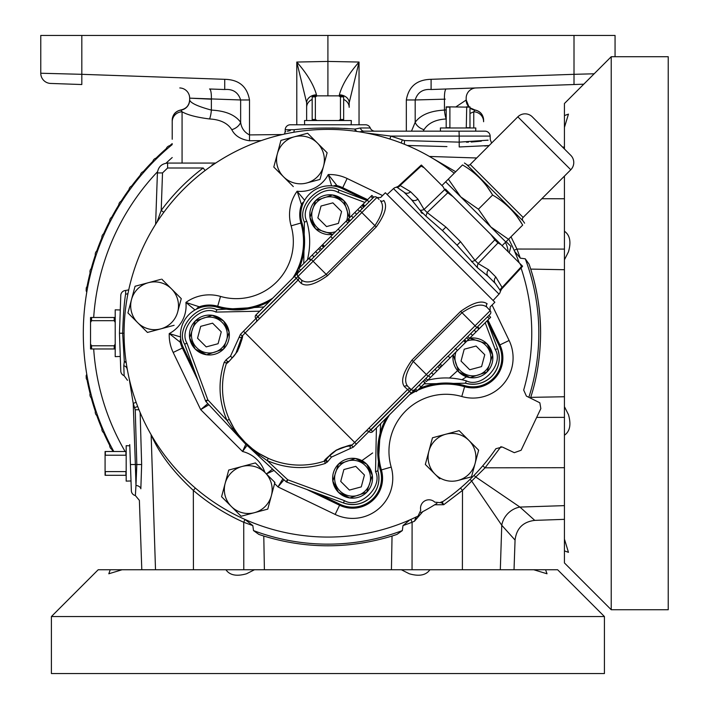 <?xml version="1.0" encoding="UTF-8"?>
<svg xmlns="http://www.w3.org/2000/svg" width="709" height="709" viewBox="0 0 709 709"><rect width="100%" height="100%" fill="white"/><g stroke="black" fill="none" stroke-linecap="round" stroke-linejoin="round"><path stroke-width="1.06" d="M86.79 292.09A4.591 4.591 0 0 1 86.152 290.69L86.276 287.916A4.591 4.591 0 0 1 87.96 285.736M166.03 149.856A4.591 4.591 0 0 1 170.931 145.637M152.683 162.565A4.591 4.591 0 0 1 157.247 158.001M140.32 176.249A4.591 4.591 0 0 1 144.539 171.348M129.029 190.827A4.591 4.591 0 0 1 132.867 185.625M118.873 206.213A4.591 4.591 0 0 1 122.302 200.736M109.895 222.325A4.591 4.591 0 0 1 112.899 216.6M102.158 239.057A4.591 4.591 0 0 1 104.728 233.128M95.706 256.33A4.591 4.591 0 0 1 97.824 250.224M90.575 274.046A4.591 4.591 0 0 1 92.223 267.789M87.96 380.724A4.591 4.591 0 0 1 86.276 378.544L86.152 375.77A4.591 4.591 0 0 1 86.79 374.37M92.223 398.671A4.591 4.591 0 0 1 90.575 392.414M97.824 416.236A4.591 4.591 0 0 1 95.706 410.13M104.728 433.332A4.591 4.591 0 0 1 102.158 427.403M112.899 449.861A4.591 4.591 0 0 1 109.895 444.135M90.105 272.876A245.349 245.349 0 0 0 87.242 285.559L87.065 286.551M87.065 379.909L87.242 380.901A245.349 245.349 0 0 0 90.105 393.584M91.239 268.578A245.349 245.349 0 0 1 95.325 255.134M96.778 250.933A245.349 245.349 0 0 1 101.866 237.834M103.638 233.757A245.349 245.349 0 0 1 109.7 221.084M111.765 217.14A245.349 245.349 0 0 1 118.766 204.963M121.124 201.188A245.349 245.349 0 0 1 129.02 189.569M131.661 185.988A245.349 245.349 0 0 1 140.409 174.999M143.307 171.622A245.349 245.349 0 0 1 152.86 161.324M156.007 158.178A245.349 245.349 0 0 1 166.305 148.624M169.681 145.726A245.349 245.349 0 0 1 172.216 143.617M112.961 451.509A245.349 245.349 0 0 1 111.765 449.32M109.7 445.376A245.349 245.349 0 0 1 103.638 432.703M101.866 428.626A245.349 245.349 0 0 1 96.778 415.527M95.325 411.326A245.349 245.349 0 0 1 91.239 397.882M83.308 333.23A244.605 244.605 0 0 0 113.803 451.509A244.605 244.605 0 0 1 172.216 144.574M224.726 89.52L209.536 88.988A10.21 2.189 -88 0 1 211.371 99.189L211.371 110.09C225.489 110.826 235.246 114.893 240.643 122.294L240.643 99.969L249.497 99.969C247.149 86.498 238.889 79.612 224.726 79.319L224.726 89.52C232.924 88.864 238.233 92.347 240.643 99.969L189.657 98.152L189.657 100.04C190.606 103.062 197.846 106.412 211.371 110.09A10.21 2.18 -85.2 0 1 209.536 118.961C196.685 117.34 187.53 114.947 182.071 111.783A10.21 9.961 180 0 0 172.216 121.735L172.216 120.202A10.21 10.183 180 0 1 180.937 110.117L182.071 111.783L182.071 163.07M172.216 139.248L172.216 121.735M483.609 120.051C483.192 114.539 480.285 111.171 474.888 109.948L474.888 110.117A10.21 10.183 180 0 1 483.609 120.202L483.609 121.735A10.21 9.961 180 0 0 473.754 111.783L474.888 110.117A10.21 10.183 0 0 1 469.978 107.981M180.937 109.948C186.334 108.734 189.241 105.366 189.657 99.854L189.657 100.04A10.21 10.183 0 0 1 180.937 110.117L180.937 109.948C175.54 111.171 172.633 114.539 172.216 120.051M249.497 99.969L249.497 134.914C244.33 132.264 241.379 128.054 240.643 122.294A10.21 7.037 -27 0 1 231.781 129.658C227.616 123.109 220.198 119.546 209.536 118.961M282.297 134.55L249.497 134.914L249.497 140.754C240.794 139.513 234.883 135.809 231.781 129.658M261.178 140.612L249.497 140.754M306.642 102.77L296.787 62.046C307.148 73.842 313.706 84.761 316.471 94.811A10.21 7.959 180 0 0 306.642 102.77L306.642 120.53L306.642 102.77M316.471 94.811L316.471 95.857M349.183 107.307L349.183 102.77A10.21 7.959 180 0 0 339.354 94.811C342.119 84.761 348.677 73.842 359.038 62.046L349.183 102.77L349.183 107.307A10.21 8.845 180 0 0 343.652 99.446M339.354 95.857L339.354 94.811M40.767 73.24L40.767 35.45L81.819 35.45L81.819 74.321L40.767 73.24A10.21 10.21 0 0 0 50.623 83.44L81.819 84.531L74.002 84.256L81.819 84.531L81.819 74.321L224.726 79.319M179.802 87.951A10.21 10.21 0 0 1 189.657 98.152L210.608 99.154M423.078 131.165L424.044 129.658A10.21 7.037 27 0 1 415.182 122.294L411.486 131.165M446.289 118.961C435.627 119.546 428.209 123.109 424.044 129.658M445.217 99.154L415.182 99.969L415.182 122.294C420.579 114.893 430.336 110.826 444.454 110.09L446.191 109.842M446.191 118.757A10.21 2.18 85.2 0 1 444.454 110.09L444.454 99.189A10.21 2.189 88 0 1 446.289 88.988M455.914 106.873L466.168 100.04L466.168 98.152A10.21 10.21 0 0 1 476.023 87.951M468.809 106.873A10.21 10.183 0 0 1 466.168 100.04L466.168 98.152M473.754 127.975L473.754 111.783L469.978 113.467M431.099 89.52L431.099 79.319C416.927 79.63 408.668 86.516 406.328 99.969L415.182 99.969C417.566 92.365 422.865 88.882 431.099 89.52L581.823 84.256L574.006 84.531L574.006 74.321L594.16 73.789M583.764 84.185L454.044 88.714M189.657 100.04L189.657 98.152M296.787 124.784L296.787 62.046L327.912 61.426L327.912 35.45L615.058 35.45L615.058 56.72M327.912 35.45L81.819 35.45M372.633 452.954L361.927 460.602M457.571 370.656L449.497 378.021M466.549 376.798L461.976 379.714M359.038 124.784L359.038 62.046L327.912 61.426L327.912 95.857M436.904 503.381A202.065 202.065 0 0 1 420.774 512.696M155.617 224.292L157.407 172.925L162.512 172.925L161.2 210.422C173.147 194.257 187.141 180.113 203.182 167.998L167.608 167.998L167.608 163.07C161.617 163.664 158.213 166.952 157.407 172.925C158.213 166.952 161.617 163.664 167.608 163.07L215.669 163.07M163.806 212.301L161.2 210.422L156.999 222.13M213.994 164.187L212.009 164.843M203.182 167.998L205.114 170.523M243.781 569.752L243.728 522.267L244.959 519.44L252.838 525.626L243.728 522.267C225.391 514.069 208.597 503.452 193.335 490.406C173.138 471.777 159.073 453.237 151.141 434.759L151.052 434.59M264.395 569.752L263.783 536.031L258.874 534.418L253.494 530.58L252.838 525.626M410.865 519.44L412.097 522.267L402.987 525.626L402.331 530.58L396.951 534.418L392.042 536.031C349.165 549.041 306.412 549.041 263.783 536.031A212.7 212.7 0 0 1 258.874 534.418A212.7 212.7 0 0 0 263.783 536.031M402.987 525.626L409.749 519.963M422.839 511.606L414.481 521.186L416.05 517.8M412.044 569.752L412.097 522.267L414.481 521.186L415.669 518.111M514.025 569.752L515.062 540.072L501.759 525.263L471.662 481.074L462.49 490.406L443.719 504.711L434.688 504.781M501.024 446.581L485.089 467.807L475.757 476.98L519.945 507.077L534.754 520.379L519.945 507.077A20.419 17.858 -45 0 0 501.759 525.263L511.73 536.359M511.774 536.412L512.935 537.706M514.495 539.443L515.062 540.072C516.489 528.373 523.056 521.806 534.754 520.379L564.435 519.342M473.958 475.447A5.105 0.744 -135.6 0 1 475.757 476.98L471.662 481.074A5.105 0.744 -134.4 0 1 470.129 479.275M392.042 536.031A212.7 212.7 0 0 0 396.951 534.418A212.7 212.7 0 0 1 392.042 536.031L391.43 569.752M195.329 488.067L193.335 490.406L193.433 569.752M140.143 412.576L141.649 464.528L140.843 488.785C138.973 504.117 138.973 504.117 140.843 488.785A5.105 3.492 5.6 0 0 135.968 485.47L136.819 464.528L135.357 464.528L135.968 485.47L135.366 495.556A5.105 5.105 0 0 1 131.351 490.752L129.738 444.596M141.348 454.327L140.302 418.283M135.844 481.189L135.357 464.528L130.429 464.528M130.979 480.179L131.005 480.968L130.979 480.179M129.782 445.801L126.175 445.686L126.175 481.119L131.005 480.968M126.175 451.509L105.083 451.509L105.083 455.213L126.175 455.213M126.175 471.591L105.083 471.591L105.083 475.296L126.175 475.296M105.083 471.591L105.083 455.213M105.331 472.026L105.331 475.296M125.927 472.026L125.927 475.296M105.331 451.509L105.331 454.779M125.927 451.509L125.927 454.779M123.96 370.444L124.04 372.801M120.282 356.662L120.787 371.064A5.105 5.105 0 0 0 124.137 375.681L123.791 365.72A5.105 3.9 178 0 1 127.106 369.229L127.097 368.272M120.787 371.064L119.467 333.23L120.282 356.662L119.467 333.23L120.787 295.396L120.282 309.984L115.212 309.824L115.212 356.636L120.282 356.476M115.212 317.49L90.539 317.49L90.539 322.391L91.558 320.681L114.193 320.681L115.212 322.391M115.212 344.069L114.193 345.779L91.558 345.779L90.539 344.069L90.539 348.97L115.212 348.97M90.539 344.069L90.539 322.391M91.558 345.779L91.558 348.97M114.193 345.779L114.193 348.97M91.558 317.49L91.558 320.681M114.193 317.49L114.193 320.681M128.737 289.857L125.715 290.468L125.599 294.12L125.715 290.468A5.105 5.105 0 0 0 120.787 295.396M119.467 333.23L122.657 333.23C123.26 315.186 124.243 302.149 125.599 294.12C126.831 289.228 126.831 289.228 125.599 294.12A5.105 4.644 12.2 0 0 127.957 293.588M123.791 365.72L124.314 361.581A5.105 3.483 -151.1 0 1 126.22 362.822M138.964 409.74L135.242 409.784L133.221 403.368L129.18 378.615M137.688 406.487L134.79 407.578M126.096 361.936A5.105 3.288 -8.8 0 0 124.314 361.581L122.657 333.23L124.066 333.23M446.936 146.603L407.258 145.46M484.823 146.027L489.095 145.549M489.13 145.54L459.21 146.967L459.21 142.137L488.102 140.16M429.273 156.37L455.719 171.738M365.702 132.911L390.863 136.093L404.467 140.559L404.422 144.281M487.819 140.214L487.207 140.311M481.322 141.153L471.175 142.03M468.454 142.146L466.451 142.19M439.217 131.165L363.956 131.165L485.062 131.165L475.695 131.165L475.801 127.975L440.369 127.975L440.475 131.165L439.217 131.165L476.953 131.165M485.062 131.165A5.105 5.105 0 0 1 490.158 136.093L459.202 136.093L459.024 131.165M293.721 132.273A5.105 3.997 -100.5 0 0 294.173 129.712C282.191 132.494 282.191 132.494 294.173 129.712C312.527 127.709 332.805 127.496 354.996 129.091L360.332 127.975A5.105 3.908 90 0 0 363.956 131.165L374.99 131.165A5.105 5.105 0 0 1 370.258 127.975A5.105 5.105 0 0 0 365.525 124.784L351.185 124.784L351.318 120.53L304.507 120.53L304.64 124.784L290.3 124.784L365.525 124.784M294.173 129.712L285.204 129.712A5.105 5.105 0 0 1 290.3 124.784M449.896 127.975L449.896 106.873L446.191 106.873L446.191 127.975M449.462 127.726L446.191 127.726M449.462 107.13L446.191 107.13M449.896 106.873L466.708 107.13L466.274 127.975M469.978 127.975L469.978 106.873L466.274 106.873M469.978 107.13L466.708 107.13M469.978 127.726L466.708 127.726M343.652 120.53L343.652 95.857L338.751 95.857L340.462 96.876L340.462 119.511L338.751 120.53M317.074 120.53L315.363 119.511L315.363 96.876L317.074 95.857L312.173 95.857L312.173 120.53M317.074 95.857L338.751 95.857M315.363 96.876L312.173 96.876M315.363 119.511L312.173 119.511M343.652 96.876L340.462 96.876M343.652 119.511L340.462 119.511M363.956 131.165L359.419 131.83M355.351 131.236A5.105 3.146 -81.6 0 1 354.996 129.091A5.105 3.146 -126.9 0 0 356.875 131.449M290.291 130.562L287.446 131.254M285.762 131.679L285.124 131.847L284.539 134.054M347.906 128.577L344.157 128.373M339.239 128.169L332.06 128.001M306.891 128.639L303.434 128.878M402.26 140.107L401.17 143.005M510.994 236.779L516.95 249.045L520.309 258.156L514.645 251.394M482.749 465.813L485.089 467.807L564.435 467.71M460.495 488.067L462.49 490.406L462.392 569.752M441.973 501.555L443.719 504.711L440.821 502.105M514.122 250.277L516.95 249.045L564.435 249.098M520.309 258.156L525.263 258.812L529.1 264.191L530.713 269.101C537.059 288.545 540.364 309.922 540.612 333.23C540.355 356.556 537.059 377.932 530.713 397.359L530.5 398.041M454.221 173.226A203.846 203.846 0 0 0 175.584 197.776A203.846 203.846 0 0 0 418.071 516.055L420.765 510.25A8.428 8.428 0 0 1 434.794 502.158L441.166 502.725A203.846 203.846 0 0 0 495.901 448.708L502.282 446.989L514.309 452.679L521.106 450.259L540.843 408.588L539.841 402.792L526.397 396.092L523.676 390.056A203.846 203.846 0 0 0 521.044 267.993M277.37 153.729A23.911 23.911 0 0 1 294.27 136.819L307.609 133.248L317.366 143.005A23.911 23.911 0 0 1 323.552 166.101L327.124 152.772L317.366 143.005A23.911 23.911 0 0 0 294.27 136.819L280.941 140.391L273.798 167.058L283.556 176.816A23.911 23.911 0 0 1 277.37 153.729L280.941 140.391L287.872 138.539M319.981 179.43L323.552 166.101A23.911 23.911 0 0 1 306.651 183.002L319.449 179.572M519.218 262.844A203.846 203.846 0 0 0 508.707 239.066M458.182 480.401L471.512 476.829L475.083 463.5A23.911 23.911 0 0 1 435.087 474.215A23.911 23.911 0 0 1 428.901 451.128L425.329 464.457L435.087 474.215L425.329 464.457L432.472 437.79L428.901 451.128A23.911 23.911 0 0 1 468.897 440.404L459.14 430.647L445.81 434.218L459.14 430.647L468.897 440.404A23.911 23.911 0 0 1 475.083 463.5L471.512 476.829L464.581 478.69M478.274 449.781L478.513 450.694M435.087 474.215L439.775 478.903M255.391 462.915L228.723 470.058L225.152 483.396A23.911 23.911 0 0 1 265.148 472.673A23.911 23.911 0 0 1 271.343 495.768L274.915 482.439L255.781 463.305M506.137 241.636L510.932 246.422L509.213 252.829L510.932 246.422L506.137 241.636M267.772 509.106L271.343 495.768A23.911 23.911 0 0 1 254.434 512.678L267.772 509.106L254.434 512.678A23.911 23.911 0 0 1 225.152 483.396L221.58 496.725L241.104 516.249L231.338 506.483M133.008 317.995L127.93 312.926L135.073 286.259L148.411 282.687L135.073 286.259L131.502 299.588A23.911 23.911 0 0 1 171.498 288.873L181.265 298.631L177.684 311.969A23.911 23.911 0 0 1 137.688 322.684L147.454 332.441L137.688 322.684A23.911 23.911 0 0 1 131.502 299.588L127.93 312.926L137.688 322.684M160.677 279.399L148.411 282.687M377.073 197.563L380.618 197.501L385.368 192.751L494.855 302.247L490.114 306.997L490.052 310.542M244.596 333.531L245.19 332.929A77.423 77.423 0 0 0 242.274 336.013C243.382 335.472 241.787 340.595 237.488 351.38C230.248 360.429 226.596 364.346 226.508 363.123A77.423 77.423 0 0 0 324.492 461.107C323.26 461.027 327.177 457.358 336.252 450.118C347.02 445.828 352.134 444.233 351.602 445.341A77.423 77.423 0 0 0 354.686 442.425L407.56 389.542L404.387 386.591C400.541 381.371 403.058 372.535 411.938 360.101L460.664 311.366C473.098 302.495 481.925 299.978 487.154 303.824L487.154 303.824A2.552 2.411 137 0 0 486.994 307.272L490.167 310.675A2.552 2.552 0 0 1 490.105 314.22L448.194 356.131M486.994 307.272C481.952 303.133 473.621 304.941 461.993 312.696L475.065 325.777L490.167 310.675M460.664 311.366L461.993 312.696L413.267 361.43C405.495 373.067 403.687 381.398 407.835 386.432L411.238 389.604A2.552 2.552 0 0 0 414.473 389.808L416.298 391.634L417.264 390.668L415.465 388.86M369.123 431.719A2.552 2.552 0 0 0 372.668 431.657L370.931 429.911L409.43 391.403L411.176 393.149L414.783 389.542A2.552 2.552 0 0 1 411.238 389.604L409.43 391.403L407.56 389.542A2.552 2.552 0 0 1 411.105 389.48L353.242 447.175L331.457 457.101L329.72 455.355C335.392 449.807 342.19 446.688 350.095 445.979C350.76 444.951 346.169 446.378 336.332 450.259C328.081 456.897 324.562 460.176 325.794 460.114L329.72 455.355M411.176 393.149L372.668 431.657M423.37 380.955L425.17 382.763L417.264 390.668M424.983 382.957L423.176 381.15M420.969 386.963L419.17 385.155M440.289 364.036L414.783 389.542M442.088 365.844L450.002 357.939L448.115 356.051L440.209 363.956L442.088 365.844L430.407 377.525L428.599 375.726M477.06 327.266L478.867 329.073L449.63 358.302M457.438 350.494L455.382 348.429M465.441 342.491L463.642 340.683L464.43 339.895L466.238 341.694M407.835 386.432A2.552 2.411 -47 0 0 404.387 386.591M323.969 461.275L324.492 461.107A2.552 2.552 0 0 0 325.794 460.114L327.842 461.479L325.236 463.464C305.526 469.748 286.17 468.8 267.169 460.593L259.388 455.116L244.835 442.664L232.499 428.218L227.013 420.437C218.815 401.445 217.858 382.089 224.15 362.379L226.136 359.764L230.514 356.157L240.44 334.373L257.704 316.684L259.565 318.554M351.496 445.429L351.602 445.341A2.552 2.552 0 0 1 350.095 445.979L350.228 445.97M227.394 361.9L227.5 361.82A2.552 2.552 0 0 0 226.508 363.123L226.339 363.646M230.514 356.157L232.26 357.894C241.68 348.199 242.044 335.251 241.627 337.519A2.552 2.552 0 0 1 242.274 336.013L242.186 336.119M241.645 337.378L235.716 353.809M234.36 355.581L233.616 356.459M241.627 337.519L239.146 337.387M325.236 463.464L324.616 461.054M226.561 362.999L224.15 362.379M522.161 265.778A5.105 4.351 153 0 1 521.496 266.495L519.883 263.5L522.577 266.194A5.105 5.105 0 0 1 522.001 266.956L501.555 289.121L500.297 291.612A5.105 5.105 0 0 1 499.021 294.12L493.092 300.474M499.021 294.12L393.495 188.594L387.132 194.523M393.495 188.594A5.105 5.105 0 0 1 396.003 187.318L400.115 185.492L398.493 186.059L420.65 165.614A5.105 5.105 0 0 1 421.412 165.037L424.106 167.732L421.119 166.119A5.105 4.351 -63 0 1 421.828 165.454M420.783 211.787L422.094 213.409M500.297 291.612L500.27 290.513L495.494 283.627L488.173 276.306L477.458 267.701L457.057 245.199L442.416 230.549L425.87 216.112L419.914 210.156L411.309 199.442A5.105 4.422 135 0 0 417.911 199.087L424.053 209.43L444.649 189.649A5.105 4.378 -26.7 0 1 445.482 189.099L453.024 196.641L447.769 192.777L448.354 191.971M396.003 187.318L397.102 187.336L403.979 192.121L411.309 199.442M425.87 216.112L427.181 212.558L445.899 227.066L460.54 241.716L457.057 245.199M445.899 227.066L442.416 230.549M495.644 239.261L500.917 244.534L490.965 234.59L495.644 239.261L494.838 239.837L490.965 234.59L445.482 189.099M460.54 241.716L475.057 260.433L471.503 261.745M498.516 242.132A5.105 4.378 116.7 0 1 497.966 242.965L494.838 239.837L475.057 260.433L478.185 263.562L488.528 269.704A5.105 4.422 -45 0 0 488.173 276.306M519.883 263.5L500.917 244.534L497.966 242.965L478.185 263.562A5.105 4.059 -88 0 0 477.458 267.701M419.914 210.156A5.105 4.059 178 0 0 424.053 209.43L427.181 212.558L447.769 192.777L444.649 189.649L443.081 186.697L424.106 167.732M501.609 288.98L502.123 287.499A5.105 3.988 -3.6 0 0 500.27 290.513M502.078 245.695L505.809 241.964L445.651 181.805L448.336 179.12L460.69 196.845L478.415 209.199L490.77 226.924L508.495 239.279L505.809 241.964M441.92 185.536L445.651 181.805M508.495 239.279L522.675 225.099C515.328 212.399 505.295 202.366 492.595 195.019C485.24 182.319 475.216 172.287 462.516 164.931L448.336 179.12M464.43 163.026A23.84 23.84 0 0 1 466.814 164.674A2.552 2.552 0 0 0 470.2 164.479L523.136 217.415A2.552 2.552 0 0 0 522.941 220.8L466.814 164.674M524.589 223.184A23.84 23.84 0 0 0 522.941 220.8M516.569 215.82L522.524 224.78M486.48 185.74L492.445 194.7M570.78 169.77L517.836 116.834A10.21 10.21 0 0 1 532.282 116.834L570.78 155.333A10.21 10.21 0 0 1 570.78 169.77L523.136 217.415M517.836 116.834L470.2 164.479M492.595 195.019L478.415 209.199M488.528 269.704L495.857 277.024L502.123 287.499L521.496 266.495L522.001 266.956M495.857 277.024A5.105 4.422 -45 0 0 495.494 283.627M397.102 187.336A5.105 3.988 93.6 0 0 400.115 185.492L410.591 191.758L417.911 199.087M403.979 192.121A5.105 4.422 135 0 0 410.591 191.758M259.884 453.928L268.277 458.333L267.169 460.593L287.73 479.771L286.791 482.102A2.552 2.552 0 0 1 285.931 481.571L258.484 455.976L259.884 453.928M259.707 311.198L215.979 312.093C200.691 304.143 177.977 328.515 186.981 343.2L207.843 399.885L227.013 420.437L229.282 419.338L233.686 427.731L231.639 429.131L206.044 401.684A2.552 2.552 0 0 1 205.513 400.824L207.843 399.885L206.044 401.684M245.084 442.31L244.658 443.081A2.552 2.552 0 0 1 244.525 442.957L245.084 442.31M350.095 445.979L350.228 448.46M354.083 443.019L354.686 442.425L356.423 444.162M369.052 428.05L370.798 429.787L368.99 431.595A2.552 2.552 0 0 0 365.445 431.657M439.66 368.272L437.861 366.464L439.031 365.295L441.104 366.828L439.031 365.295M436.779 371.153L434.98 369.345M426.348 381.584L424.54 379.785L426.348 381.584L427.695 380.237L425.896 378.429M430.407 377.525L427.695 380.237M427.757 380.175L425.949 378.376M488.847 315.478L490.655 317.277L479.089 328.852L477.281 327.044M489.307 318.633L487.5 316.826M479.373 328.568L477.565 326.76M475.987 331.954L474.179 330.146M469.606 338.326L467.807 336.518M468.436 339.505L466.628 337.697M466.433 341.499L464.625 339.7M458.803 371.995L470.076 377.64L487.003 371.995L492.64 355.076L487.003 343.794L469.721 338.211A19.941 19.941 0 0 1 487.003 371.995A19.941 19.941 0 0 1 453.211 354.722L458.803 371.995M455.311 348.509L454.806 349.519M427.545 380.263C440.519 376.984 453.45 377.17 466.318 380.839C481.65 388.833 504.409 364.258 495.263 349.59L485.186 322.746M455.958 351.974A17.947 17.947 0 0 0 485.594 370.585A17.947 17.947 0 0 0 466.983 340.949M476.076 346.036L464.218 349.209L461.036 361.076L469.721 369.761L481.579 366.58L484.761 354.722L476.076 346.036M327.514 275.677L326.184 274.348L374.91 225.622C382.683 213.985 384.491 205.645 380.343 200.62A2.552 2.411 -47 0 0 383.791 200.452L383.791 200.452C387.637 205.681 385.12 214.508 376.24 226.951L327.514 275.677C315.08 284.548 306.253 287.065 301.024 283.228L298.072 280.055A2.552 2.552 0 0 0 298.134 276.51L296.202 278.176L298.01 276.377L301.183 279.78C306.226 283.919 314.557 282.111 326.184 274.348L313.112 261.275L298.01 276.377A2.552 2.552 0 0 1 298.072 272.832L339.983 230.912M354.686 442.425L245.19 332.929L298.072 280.055L296.327 278.309L256.02 318.616A2.552 2.552 0 0 1 255.958 322.161M301.024 283.228A2.552 2.411 137 0 0 301.183 279.78M379.014 199.371L376.94 197.448A2.552 2.552 0 0 0 373.705 197.244L373.395 197.51A2.552 2.552 0 0 1 376.94 197.448L313.112 261.275L311.366 259.529M299.331 271.574L297.523 269.766L308.814 258.484L310.613 260.283L255.958 314.947A2.552 2.552 0 0 0 255.896 318.492L256.02 318.616M346.089 221.208L347.977 223.096L340.072 231.001L338.184 229.113L371.879 195.418L373.705 197.244M363.008 204.289L364.807 206.089L360.101 210.803L373.395 197.51M363.203 204.095L364.807 206.089M367.209 200.089L369.008 201.888L365.002 205.894M370.913 196.384L372.712 198.183M347.889 223.007L360.101 210.803L376.24 226.951M308.814 258.484L310.897 260.008L309.319 257.979L338.548 228.741M330.74 236.558L332.796 238.614M322.737 244.561L324.536 246.36L323.747 247.157L321.939 245.349M298.072 272.832A2.552 2.552 0 0 0 298.01 276.377M294.465 276.439L296.202 278.176L257.704 316.684L255.958 314.947M319.75 247.547L321.549 249.346M321.744 245.544L323.552 247.352M347.339 219.95L349.147 221.757L347.339 219.95M348.518 218.78L350.317 220.579M351.398 215.899L353.197 217.698M357.77 209.518L359.578 211.326M361.829 205.459L363.637 207.267L361.829 205.459M360.42 206.868L362.228 208.676M360.482 206.815L362.281 208.614M298.87 268.419L300.678 270.226M312.199 255.098L313.998 256.897M318.571 248.726L320.379 250.525M362.512 204.777L364.32 206.585M315.62 228.812L332.893 234.395A19.941 19.941 0 0 1 315.62 200.612A19.941 19.941 0 0 1 343.821 200.612L332.539 194.975L315.62 200.612L309.975 217.53L315.62 228.812M348.58 221.19L349.103 219.365M349.404 217.885L343.821 200.612A19.941 19.941 0 0 1 349.404 217.885M364.869 202.428L338.025 192.352C323.357 183.206 298.781 205.964 306.775 221.297C310.445 234.165 310.631 247.095 307.351 260.07M346.657 220.632A17.947 17.947 0 0 0 317.029 202.021A17.947 17.947 0 0 0 335.632 231.657M332.893 202.854L321.035 206.027L317.854 217.893L326.539 226.579L338.397 223.397L341.578 211.539L332.893 202.854M366.677 464.12L355.395 458.475L338.477 464.12L332.84 481.039L338.477 492.321L349.759 497.957L366.677 492.321L372.322 475.393L366.677 464.12A19.941 19.941 0 0 1 366.677 492.321A19.941 19.941 0 0 1 338.477 492.321A19.941 19.941 0 0 1 338.477 464.12A19.941 19.941 0 0 1 366.677 464.12M339.886 490.912A17.947 17.947 0 0 0 365.268 490.912A17.947 17.947 0 0 0 365.268 465.529A17.947 17.947 0 0 0 339.886 465.529A17.947 17.947 0 0 0 339.886 490.912M349.404 490.079L361.262 486.897L364.444 475.039L355.758 466.354L343.892 469.535L340.719 481.393L349.404 490.079M195.294 349.138L206.576 354.775L223.495 349.138L229.14 332.211L223.495 320.938L212.213 315.292L195.294 320.938L189.657 337.856L195.294 349.138A19.941 19.941 0 0 1 195.294 320.938A19.941 19.941 0 0 1 223.495 320.938A19.941 19.941 0 0 1 223.495 349.138A19.941 19.941 0 0 1 195.294 349.138M222.085 322.347A17.947 17.947 0 0 0 196.703 322.347A17.947 17.947 0 0 0 196.703 347.729A17.947 17.947 0 0 0 222.085 347.729A17.947 17.947 0 0 0 222.085 322.347M212.576 323.171L200.709 326.353L197.536 338.211L206.222 346.896L218.08 343.714L221.261 331.856L212.576 323.171M380.662 423.663L377.906 470.865C380.37 480.737 378.145 489.405 371.232 496.867C363.15 504.25 353.897 506.279 343.466 502.965L286.791 482.102M377.755 470.333A70.723 70.723 0 0 0 377.906 470.865A26.375 26.375 0 0 1 343.466 502.965L344.414 500.634C359.1 509.638 383.472 486.923 375.522 471.636L376.417 427.908M419.622 388.31A68.277 68.277 0 0 1 464.882 385.687A28.927 28.927 0 0 0 498.968 345.354L487.145 320.787L497.594 348.624C500.988 359.1 498.976 368.414 491.55 376.55C484.087 383.463 475.42 385.687 465.547 383.223L424.088 383.844M495.263 349.59L497.594 348.624A26.375 26.375 0 0 1 465.547 383.223L466.318 380.839M303.771 263.526L304.391 222.068A70.723 70.723 0 0 1 304.542 222.599M205.513 400.824L184.641 344.149C174.68 327.886 199.832 300.9 216.75 309.709L263.952 306.953M304.312 221.802A26.375 26.375 0 0 0 304.391 222.068C295.538 205.096 322.737 179.891 338.991 190.021L366.819 200.47L342.261 188.647A28.927 28.927 0 0 0 301.919 222.723A68.277 68.277 0 0 1 299.304 267.984M244.525 442.957L231.639 429.131M258.484 455.976L244.658 443.081M285.931 481.571L287.73 479.771L344.414 500.634M465.015 383.073A70.723 70.723 0 0 1 465.547 383.223M217.282 309.86A70.723 70.723 0 0 1 216.75 309.709L215.979 312.093M186.981 343.2L184.641 344.149A26.375 26.375 0 0 1 184.553 343.892M338.725 189.923A26.375 26.375 0 0 1 338.991 190.021L338.025 192.352M317.189 493.296L340.036 504.285A28.927 28.927 0 0 0 380.37 470.2A68.277 68.277 0 0 1 386.423 417.902M412.585 391.74A68.277 68.277 0 0 1 415.084 390.411M298.214 270.457A68.277 68.277 0 0 1 295.866 275.03M269.712 301.183A68.277 68.277 0 0 1 217.406 307.236A28.927 28.927 0 0 0 183.33 347.578L194.319 370.426M367.253 200.044L342.5 188.142A29.494 29.494 0 0 0 337.218 186.192L334.595 186.201M333.452 186.024A5.105 5.105 -17.6 0 1 336.988 185.625L337.218 186.192M303.284 202.96L301.821 205.14L301.485 204.635A5.105 5.105 -38.7 0 1 303.78 201.914M301.821 205.14A29.494 29.494 0 0 0 301.378 222.883A67.71 67.71 0 0 1 298.223 269.066M297.789 270.032A67.71 67.71 0 0 1 294.315 276.59M271.272 299.632A67.71 67.71 0 0 1 217.566 306.696A29.494 29.494 0 0 0 199.823 307.139L197.643 308.601M196.597 309.097A5.105 5.105 -51.3 0 1 199.318 306.802L199.823 307.139M180.884 339.912L180.875 342.536L180.308 342.305A5.105 5.105 -72.4 0 1 180.706 338.769M311.65 491.257L339.797 504.79A29.494 29.494 0 0 0 380.91 470.049A67.71 67.71 0 0 1 387.983 416.343M411.025 393.3A67.71 67.71 0 0 1 415.501 390.827M418.549 389.383A67.71 67.71 0 0 1 464.732 386.228A29.494 29.494 0 0 0 499.473 345.115L487.57 320.362M180.875 342.536A29.494 29.494 0 0 0 182.825 347.818L196.358 375.956M283.999 479.771L277.99 486.932L282.864 478.717M331.635 185.847L328.249 174.556L336.988 185.625A29.982 29.982 0 0 1 342.713 187.699L342.5 188.142M194.984 309.957L185.909 302.433A40.183 40.183 0 0 1 220.526 296.424A57.021 57.021 0 0 0 291.107 225.843L300.908 223.016A29.982 29.982 0 0 1 301.485 204.635L297.115 191.226L304.64 200.301M182.825 347.818L182.381 348.03A29.982 29.982 0 0 1 180.308 342.305L169.238 333.567A31.285 31.285 0 0 0 185.909 302.433L199.318 306.802A29.982 29.982 0 0 1 217.698 306.226L217.566 306.696M208.898 404.75L200.682 409.625L173.182 352.453A40.183 40.183 0 0 1 169.238 333.567L180.529 336.952M247.087 445.349L242.558 451.5L200.682 409.625L207.843 403.616M264.847 472.371A31.285 31.285 0 0 0 242.558 451.5L245.828 444.18M274.011 470.457L266.398 473.922L272.54 469.083M147.454 332.441L174.113 325.298M171.498 288.873A23.911 23.911 0 0 1 177.684 311.969L181.265 298.631L161.741 279.116M241.104 516.249L254.434 512.678M492.064 305.038L509.115 340.48A40.183 40.183 0 0 1 461.772 396.508A57.021 57.021 0 0 0 391.191 467.089A40.183 40.183 0 0 1 335.162 514.433L277.99 486.932L274.613 483.547L274.525 482.049M505.393 242.381A23.911 23.911 0 0 1 508.096 251.722M445.81 434.218L432.472 437.79M475.083 463.5L478.655 450.171L468.897 440.404M306.651 183.002A23.911 23.911 0 0 1 283.556 176.816L293.313 186.582M307.609 133.248L294.27 136.819M529.1 264.191A212.7 212.7 0 0 1 540.612 333.23A212.7 212.7 0 0 0 529.1 264.191M151.141 434.75A10.21 7.551 -28.7 0 1 151.141 434.759L155.51 569.752M136.137 402.349L133.221 403.368L135.357 464.528M404.467 140.559L459.21 142.137L459.202 136.093L390.863 136.093L389.95 139.053M429.432 156.459A10.21 7.551 118.7 0 0 429.441 156.459L476.687 157.983M98.197 569.752L557.629 569.752L604.423 616.546L51.402 616.546L98.197 569.752M225.932 569.752C229.743 575.265 236.602 576.603 246.519 573.776L254.469 569.752M110.249 569.752L108.805 573.776L122.072 569.752M51.402 616.546L51.402 673.55L604.423 673.55L604.423 616.546M533.753 569.752L547.02 573.776L545.576 569.752L547.02 573.776M401.356 569.752L409.306 573.776C419.187 576.612 426.047 575.265 429.893 569.752M611.229 609.74L611.229 56.72L668.232 56.72L668.232 609.74L611.229 609.74L564.435 562.946L564.435 176.116M564.435 148.987L564.435 103.514L611.229 56.72M564.435 435.211C569.947 431.4 571.286 424.54 568.458 414.623L564.435 406.674M564.435 550.893L568.458 552.338L564.435 539.07M564.435 127.39L568.458 114.122L564.435 115.567L568.458 114.122M564.435 259.786L568.458 251.837C571.294 241.955 569.947 235.096 564.435 231.249M93.685 348.97A234.75 234.75 0 0 0 125.138 451.509M172.216 157.54A234.75 234.75 0 0 0 166.066 163.185M157.513 171.755A234.75 234.75 0 0 0 93.685 317.49M312.173 99.446A10.21 8.845 180 0 0 306.642 107.307M406.328 131.165L406.328 99.969M431.099 79.319L574.006 74.321L574.006 35.45M167.608 167.998L162.512 172.925M402.331 530.58A210.91 210.91 0 0 1 253.494 530.58M500.315 569.752L501.759 525.263M564.435 505.632L519.945 507.077M564.435 417.362L536.669 417.397M141.649 464.528L136.819 464.528L135.242 409.784M360.332 127.975L370.258 127.975M564.435 198.75L541.836 198.724M564.435 269.712L530.713 269.101M564.435 396.748L530.713 397.359M525.263 258.812A210.91 210.91 0 0 1 528.87 397.27M291.107 225.843A40.183 40.183 0 0 1 297.115 191.226A31.285 31.285 0 0 0 328.249 174.556A40.183 40.183 0 0 1 347.135 178.5L382.576 195.551M411.938 360.101L426.339 374.503L475.065 325.777L476.811 327.514M411.238 389.604L426.339 374.503L428.076 376.249M325.484 460.487L327.221 462.233M331.457 457.101L327.842 461.479M400.115 185.492L421.119 166.119L420.65 165.614M351.602 445.341L353.242 447.175M242.274 336.013L240.44 334.373M227.5 361.82L226.136 359.764M245.19 332.929L243.453 331.192M433.359 374.574L431.551 372.774M472.557 335.375L470.749 333.576M354.819 212.47L356.627 214.278M315.62 251.668L317.428 253.476M377.906 470.865L375.522 471.636M304.391 222.068L306.775 221.297M306.846 489.485L339.584 505.233L339.797 504.79M335.162 514.433L339.584 505.233A29.982 29.982 0 0 0 381.389 469.916L380.91 470.049M417.566 390.375A67.222 67.222 0 0 1 464.599 386.706L464.732 386.228M391.191 467.089L381.389 469.916A67.222 67.222 0 0 1 389.516 414.809M409.492 394.833A67.222 67.222 0 0 1 415.864 391.191M461.772 396.508L464.599 386.706A29.982 29.982 0 0 0 499.916 344.902L499.473 345.115M509.115 340.48L499.916 344.902L487.934 319.998M367.617 199.672L342.713 187.699L347.135 178.5M292.782 278.123A67.222 67.222 0 0 0 300.908 223.016L301.378 222.883M272.805 298.099A67.222 67.222 0 0 1 217.698 306.226L220.526 296.424M173.182 352.453L182.381 348.03L198.13 380.768M474.888 109.948L469.978 107.803M468.968 106.873L466.168 99.854M141.8 569.752L139.381 500.368L135.366 495.556M124.137 375.681L127.487 380.299M564.435 147.118L562.494 147.047M490.158 136.093L490.291 139.779L491.629 143.041M285.204 129.712L285.124 131.847M325.901 459.955L326.211 459.503M349.351 446.05L349.9 445.996M241.618 337.706L241.565 338.255M228.112 361.395L227.66 361.714M245.075 442.301L238.942 435.361M252.253 448.673L245.305 442.54"/></g></svg>
